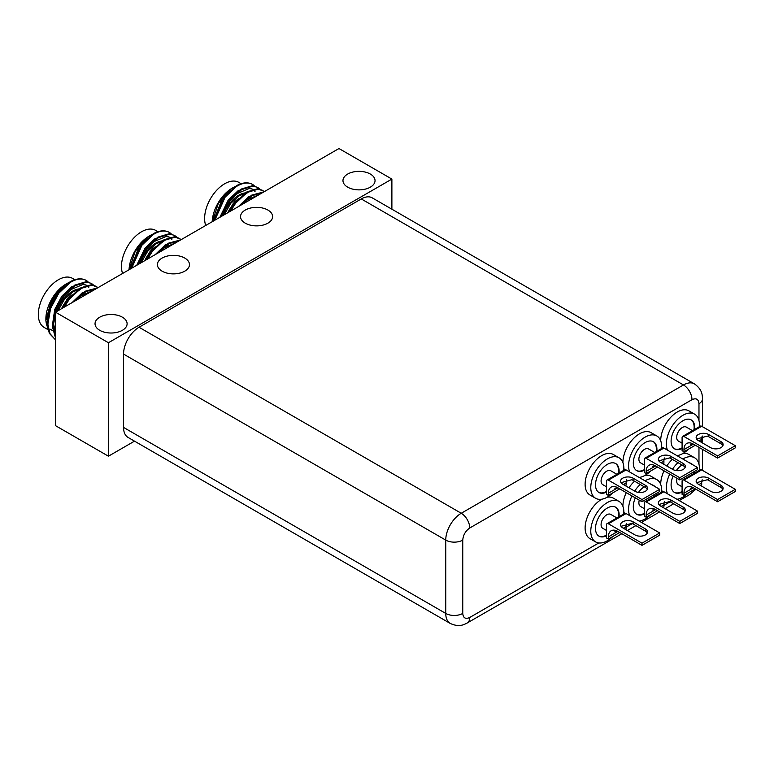 <?xml version="1.0" encoding="UTF-8"?>
<svg xmlns="http://www.w3.org/2000/svg" width="774" height="774" viewBox="0 0 774 774"><rect width="100%" height="100%" fill="white"/><g stroke="black" fill="none" stroke-linecap="round" stroke-linejoin="round"><path stroke-width="1.16" d="M267.92 210.064A16.031 9.259 0 0 0 250.447 208.061A16.031 9.259 0 0 0 240.55 216.614A16.031 9.259 0 0 0 245.242 223.164A16.031 9.259 0 0 0 262.715 225.166A16.031 9.259 0 0 0 272.612 216.614A16.031 9.259 0 0 0 267.92 210.064M184.773 258.071A16.031 9.259 0 0 0 167.3 256.068A16.031 9.259 0 0 0 157.393 264.621A16.031 9.259 0 0 0 162.095 271.161A16.031 9.259 0 0 0 179.568 273.174A16.031 9.259 0 0 0 189.466 264.621A16.031 9.259 0 0 0 184.773 258.071M122.408 317.205A16.031 9.259 0 0 0 104.935 315.202A16.031 9.259 0 0 0 95.038 323.755A16.031 9.259 0 0 0 99.73 330.304A16.031 9.259 0 0 0 117.203 332.307A16.031 9.259 0 0 0 127.11 323.755A16.031 9.259 0 0 0 122.408 317.205M370.349 174.063A16.031 9.259 0 0 0 352.867 172.06A16.031 9.259 0 0 0 342.969 180.613A16.031 9.259 0 0 0 347.671 187.153A16.031 9.259 0 0 0 365.144 189.166A16.031 9.259 0 0 0 375.042 180.613A16.031 9.259 0 0 0 370.349 174.063M391.886 209.203L391.886 179.084L108.428 342.737L108.428 456.205L134.512 441.151M391.886 179.084L338.973 148.531L55.515 312.193L108.428 342.737M55.515 312.193L55.515 425.661L108.428 456.205M224.315 214.737L230.739 203.339L239.195 195.832L243.733 193.926M234.841 186.718A29.393 16.97 120 0 0 232.955 187.705L232.2 188.14A28.328 16.36 120 0 0 212.192 221.732M212.308 221.664L218.384 203.233L230.933 188.991L222.912 197.118L213.489 220.987M232.2 188.14L232.955 187.705A29.393 16.97 120 0 0 230.933 188.991M214.804 220.222L225.099 197.186L236.476 186.457C243.21 182.48 248.764 181.929 253.156 184.822L254.53 186.031M214.011 220.677L224.45 196.809L236.505 185.673A33.408 19.292 -60 0 1 252.498 184.415A33.408 19.292 -60 0 1 252.518 184.425L253.156 184.822M242.475 204.249L252.227 195.551L263.47 192.126M240.666 205.294L251.569 195.174L263.924 191.865M230.623 211.089L235.606 203.243L246.974 192.523L258.352 189.108L264.505 191.526M229.414 211.786L234.948 202.865L246.316 192.145L257.694 188.721L263.034 190.491M221.906 216.12L230.352 200.214L241.73 189.495L253.098 186.07L257.781 187.463L259.9 189.088M220.948 216.672L229.694 199.837L241.072 189.108L252.44 185.692L257.781 187.463M241.111 183.699L238.808 182.374A28.328 16.36 120 0 0 224.644 183.777A28.328 16.36 120 0 0 205.739 225.457M234.425 186.998A28.328 16.36 120 0 0 232.577 187.927M219.874 217.3L228.166 200.156L238.121 190.685L248.067 187.647L252.779 189.253L249.383 188.411L235.693 194.226M259.445 194.448L246.19 200.282M249.838 190.955L233.409 203.185L227.788 212.724M260.277 193.974L258.564 193.713L248.618 196.751L238.353 206.629M255.023 191.468L253.321 189.659M141.158 262.734L147.592 251.337L156.048 243.839L160.586 241.933M151.694 234.725A29.393 16.97 120 0 0 149.808 235.712L149.053 236.147A28.328 16.36 120 0 0 129.045 269.739M129.161 269.671L135.237 251.24L147.776 236.999L139.765 245.126L130.332 268.994M149.053 236.147L149.808 235.712A29.393 16.97 120 0 0 147.776 236.999M131.657 268.23L141.952 245.194L153.329 234.464C160.063 230.488 165.617 229.936 169.999 232.829L171.373 234.029M130.864 268.684L141.294 244.816L153.358 233.671A33.408 19.292 -60 0 1 169.351 232.413A33.408 19.292 -60 0 1 169.371 232.423L169.999 232.829M159.328 252.256L169.08 243.558L180.323 240.133M157.509 253.301L168.422 243.181L180.777 239.872M147.476 259.096L152.449 251.25L163.827 240.53L175.205 237.105L181.358 239.534M146.267 259.793L151.801 250.873L163.169 240.143L174.547 236.728L179.878 238.498M138.759 264.127L147.205 248.222L158.573 237.492L169.951 234.077L174.634 235.47L176.753 237.096M137.801 264.679L146.547 247.844L157.925 237.115L169.293 233.7L174.634 235.47M157.954 231.707L155.661 230.381A28.328 16.36 120 0 0 141.497 231.784A28.328 16.36 120 0 0 122.592 273.464M151.278 235.006A28.328 16.36 120 0 0 149.43 235.935M169.622 237.26L166.236 236.418L152.536 242.223M176.298 242.456L163.043 248.29M166.691 238.963L150.262 251.192L144.641 260.732M177.13 241.972L175.417 241.72L165.472 244.758L155.206 254.627M171.867 239.476L170.174 237.666M169.632 237.25L164.92 235.654L154.964 238.692L145.019 248.164L136.717 265.298M58.011 310.742L64.435 299.344L72.901 291.846L77.439 289.94M68.538 282.723A29.393 16.97 120 0 0 66.651 283.719L65.906 284.145A28.328 16.36 120 0 0 65.906 284.155A28.328 16.36 120 0 0 45.879 318.849L45.879 320.61L51.258 300.757L64.629 284.996L56.618 293.133L49.449 306.562L47.204 322.119M45.889 319.691A28.328 16.36 120 0 0 47.475 326.986M48.539 331.446L45.869 320.61M65.906 284.155L66.651 283.719A29.393 16.97 120 0 0 64.629 284.996M55.515 339.854L49.942 333.623L47.872 324.142L50.6 308.429L58.805 293.201L70.182 282.471C76.907 278.485 82.47 277.943 86.852 280.827L88.226 282.036M55.447 339.815L49.284 333.246L47.214 323.764L49.942 308.042L58.147 292.814L70.202 281.678A33.408 19.292 -60 0 1 86.195 280.42A33.408 19.292 -60 0 1 86.214 280.43L86.852 280.827M76.171 300.264L85.924 291.566L97.176 288.141M74.362 301.309L85.266 291.188L97.621 287.88M64.319 307.104L69.302 299.257L80.68 288.528L92.048 285.113L98.201 287.541M63.12 307.8L68.644 298.88L80.022 288.151L91.39 284.735L96.731 286.506M55.515 337.3L53.116 327.17L55.515 312.425M55.612 312.135L64.058 296.229L75.426 285.5L86.804 282.084L91.487 283.468L93.596 285.103M55.515 338.054L52.458 326.792L55.186 311.08L63.4 295.852L74.768 285.122L86.146 281.707L91.487 283.468M74.807 279.704L72.514 278.379A28.328 16.36 120 0 0 58.35 279.782A28.328 16.36 120 0 0 39.842 304.753A28.328 16.36 120 0 0 44.186 327.45L47.456 329.347M68.131 283.013A28.328 16.36 120 0 0 66.274 283.942M52.458 325.148L54.693 309.59L61.862 296.161L71.818 286.699L81.773 283.661L86.485 285.258L83.089 284.416L69.389 290.231M54.306 316.634L53.667 324.209L55.515 332.549M93.151 290.463L79.886 296.297M83.544 286.97L67.115 299.199L61.494 308.739M93.973 289.979L92.27 289.728L82.315 292.756L72.059 302.634M52.835 330.73L50.087 329.144M88.72 287.483L87.027 285.674M123.54 427.403A21.914 12.655 120 0 0 128.078 437.436L450.284 623.457A21.914 12.655 -60 0 1 445.747 613.424L123.54 427.403L123.54 354.086L445.747 540.107L445.747 613.424A12.026 6.947 180 0 0 462.755 613.424L462.755 540.107A12.026 6.947 180 0 1 445.747 540.107A21.914 12.655 -60 0 1 461.246 513.268L139.039 327.247A21.914 12.655 120 0 0 123.54 354.086M361.274 198.937L683.481 384.959A21.914 12.655 -60 0 1 694.433 383.875L372.236 197.854A21.914 12.655 120 0 0 361.274 198.937L139.039 327.247M617.246 531.544L614.788 531.844M612.834 536.488A23.384 13.497 -60 0 1 607.319 540.765A23.384 13.497 -60 0 1 595.632 541.926A23.384 13.497 -60 0 1 592.042 523.185A23.384 13.497 -60 0 1 607.319 502.578A23.384 13.497 -60 0 1 619.016 501.417A23.384 13.497 -60 0 1 623.776 513.994M595.632 541.926L589.962 538.646A23.384 13.497 -60 0 1 586.373 519.905A23.384 13.497 -60 0 1 601.65 499.307A23.384 13.497 -60 0 1 601.814 499.211M607.155 497.218A23.384 13.497 -60 0 1 613.347 498.146L619.016 501.417M598.689 535.966A16.699 9.646 120 0 0 606.497 535.124M606.497 535.753A16.699 9.646 -60 0 1 598.97 536.14A16.699 9.646 -60 0 1 596.406 522.75A16.699 9.646 -60 0 1 607.319 508.034A16.699 9.646 -60 0 1 615.669 507.202A16.699 9.646 -60 0 1 619.026 516.732M616.917 517.951L610.763 514.4A8.021 4.625 120 0 0 606.758 514.797A8.021 4.625 120 0 0 601.514 521.86A8.021 4.625 120 0 0 602.743 528.284L606.497 530.451M626.611 523.418A13.361 7.711 -120 0 0 626.098 526.649L626.098 528.826L625.276 529.31M608.383 536.875A13.361 7.711 60 0 1 611.15 530.761A13.361 7.711 60 0 1 617.836 531.419L608.383 536.875L608.383 539.062L606.497 537.969L606.497 524.878A2.67 1.538 60 0 1 607.048 523.65A2.67 1.538 60 0 1 608.383 523.785L641.994 543.184L641.994 545.37L617.836 531.419M621.019 526.31L631.739 523.388A7.353 4.247 180 0 1 633.103 524.008L645.381 531.099A7.353 4.247 180 0 1 647.287 533.005M645.381 528.913A7.353 4.247 0 0 1 647.538 531.922A7.353 4.247 0 0 1 643 535.84A7.353 4.247 0 0 1 634.99 534.921L622.712 527.829A7.353 4.247 180 0 1 620.554 524.83A7.353 4.247 180 0 1 625.092 520.902A7.353 4.247 180 0 1 633.103 521.821L645.381 528.913L645.381 531.099M619.722 532.512L608.383 539.062M608.383 523.785L626.098 513.559A2.67 1.538 -120 0 0 624.763 513.423L607.048 523.65M626.098 513.559L659.709 532.957L659.709 535.144L641.994 545.37M659.709 532.957L641.994 543.184M618.368 517.119A16.699 9.646 120 0 0 615.388 507.047M617.246 487.901L614.788 488.201M612.834 492.844A23.384 13.497 -60 0 1 607.319 497.121A23.384 13.497 -60 0 1 595.632 498.282A23.384 13.497 -60 0 1 592.042 479.541A23.384 13.497 -60 0 1 607.319 458.934A23.384 13.497 -60 0 1 619.016 457.773A23.384 13.497 -60 0 1 623.776 470.35M595.632 498.282L589.962 495.002A23.384 13.497 -60 0 1 586.373 476.271A23.384 13.497 -60 0 1 601.65 455.663A23.384 13.497 -60 0 1 613.347 454.502L619.016 457.773M598.689 492.322A16.699 9.646 120 0 0 606.497 491.49M606.497 492.109A16.699 9.646 -60 0 1 598.97 492.496A16.699 9.646 -60 0 1 596.406 479.106A16.699 9.646 -60 0 1 607.319 464.39A16.699 9.646 -60 0 1 615.669 463.558A16.699 9.646 -60 0 1 619.026 473.098M616.917 474.307L610.763 470.756A8.021 4.625 120 0 0 606.758 471.153A8.021 4.625 120 0 0 601.514 478.216A8.021 4.625 120 0 0 602.743 484.64L606.497 486.807M626.611 479.774A13.361 7.711 -120 0 0 626.098 483.005L626.098 485.192L625.276 485.666M608.383 493.232A13.361 7.711 60 0 1 611.15 487.117A13.361 7.711 60 0 1 617.836 487.775L608.383 493.232L608.383 495.418L606.497 494.325L606.497 481.234A2.67 1.538 60 0 1 607.048 480.006A2.67 1.538 60 0 1 608.383 480.141L641.994 499.549L641.994 501.726L617.836 487.775M621.019 482.666L631.739 479.745A7.353 4.247 180 0 1 633.103 480.364L645.381 487.456A7.353 4.247 180 0 1 647.287 489.371M645.381 485.279A7.353 4.247 0 0 1 647.538 488.278A7.353 4.247 0 0 1 643 492.196A7.353 4.247 0 0 1 634.99 491.277L622.712 484.185A7.353 4.247 180 0 1 620.554 481.186A7.353 4.247 180 0 1 625.092 477.268A7.353 4.247 180 0 1 633.103 478.187L645.381 485.279L645.381 487.456M619.722 488.868L608.383 495.418M608.383 480.141L626.098 469.915A2.67 1.538 -120 0 0 624.763 469.779L607.048 480.006M626.098 469.915L659.709 489.313L659.709 491.5L641.994 501.726M659.709 489.313L641.994 499.549M618.368 473.475A16.699 9.646 120 0 0 615.388 463.403M655.036 466.083L652.579 466.383M629.688 471.985A23.384 13.497 -60 0 1 645.119 437.117A23.384 13.497 -60 0 1 656.807 435.956A23.384 13.497 -60 0 1 661.577 448.523M650.624 471.027A23.384 13.497 -60 0 1 645.119 475.304A23.384 13.497 -60 0 1 639.169 477.461M622.915 462.668A23.384 13.497 -60 0 1 639.45 433.837A23.384 13.497 -60 0 1 651.137 432.685L656.807 435.956M636.489 470.505A16.699 9.646 120 0 0 644.287 469.663M644.287 470.292A16.699 9.646 -60 0 1 636.76 470.669A16.699 9.646 -60 0 1 634.206 457.289A16.699 9.646 -60 0 1 645.119 442.573A16.699 9.646 -60 0 1 653.469 441.741A16.699 9.646 -60 0 1 656.816 451.271M654.717 452.49L648.554 448.939A8.021 4.625 120 0 0 644.549 449.336A8.021 4.625 120 0 0 639.314 456.399A8.021 4.625 120 0 0 640.543 462.823L644.287 464.99M664.402 457.956A13.361 7.711 -120 0 0 663.899 461.188L663.899 463.365L663.066 463.849M646.174 471.414A13.361 7.711 60 0 1 648.951 465.3A13.361 7.711 60 0 1 655.626 465.958L646.174 471.414L646.174 473.591L644.287 472.508L644.287 459.408A2.67 1.538 60 0 1 644.839 458.189A2.67 1.538 60 0 1 646.174 458.324L679.785 477.722L679.785 479.909L655.626 465.958M658.809 460.84L669.539 457.927A7.353 4.247 180 0 1 670.894 458.547L683.181 465.638A7.353 4.247 180 0 1 685.087 467.544M624.589 469.886A23.384 13.497 -60 0 1 623.854 468.299M683.181 463.452A7.353 4.247 0 0 1 685.329 466.451A7.353 4.247 0 0 1 680.791 470.379A7.353 4.247 0 0 1 672.79 469.45L660.503 462.359A7.353 4.247 180 0 1 658.355 459.359A7.353 4.247 180 0 1 662.883 455.441A7.353 4.247 180 0 1 670.894 456.36L683.181 463.452L683.181 465.638M657.513 467.051L646.174 473.591M646.174 458.324L663.899 448.088A2.67 1.538 -120 0 0 662.563 447.962L644.839 458.189M663.899 448.088L697.509 467.496L697.509 469.683L679.785 479.909M697.509 467.496L679.785 477.722M656.159 451.648A16.699 9.646 120 0 0 653.179 441.586M655.036 509.727L652.579 510.018M644.994 480.828A23.384 13.497 -60 0 1 645.119 480.76A23.384 13.497 -60 0 1 656.807 479.599A23.384 13.497 -60 0 1 661.577 492.167M650.624 514.671A23.384 13.497 -60 0 1 645.119 518.938A23.384 13.497 -60 0 1 639.169 521.096M644.955 475.391A23.384 13.497 -60 0 1 651.137 476.32L656.807 479.599M636.489 514.139A16.699 9.646 120 0 0 644.287 513.307M644.287 513.936A16.699 9.646 -60 0 1 636.76 514.313A16.699 9.646 -60 0 1 635.319 497.876M638.473 492.399A16.699 9.646 -60 0 1 644.21 486.778M664.402 501.591A13.361 7.711 -120 0 0 663.899 504.832L663.899 507.009L663.066 507.483M646.174 515.058A13.361 7.711 60 0 1 648.951 508.934A13.361 7.711 60 0 1 655.626 509.602L646.174 515.058L646.174 517.235L644.287 516.142L644.287 503.052A2.67 1.538 60 0 1 644.839 501.833A2.67 1.538 60 0 1 646.174 501.958L679.785 521.366L679.785 523.553L655.626 509.602M658.809 504.484L669.539 501.571A7.353 4.247 180 0 1 670.894 502.191L683.181 509.282A7.353 4.247 180 0 1 685.087 511.188M624.589 513.53A23.384 13.497 -60 0 1 623.854 511.933M622.915 506.312A23.384 13.497 -60 0 1 626.272 492.651M628.991 487.813A23.384 13.497 -60 0 1 634.525 481.186M683.181 507.096A7.353 4.247 0 0 1 685.329 510.095A7.353 4.247 0 0 1 680.791 514.013A7.353 4.247 0 0 1 672.79 513.094L660.503 506.002A7.353 4.247 180 0 1 658.355 503.003A7.353 4.247 180 0 1 662.883 499.085A7.353 4.247 180 0 1 670.894 500.004L683.181 507.096L683.181 509.282M657.513 510.695L646.174 517.235M646.174 501.958L663.899 491.732A2.67 1.538 -120 0 0 662.563 491.606L644.839 501.833M663.899 491.732L697.509 511.14L697.509 513.317L679.785 523.553M629.688 515.629A23.384 13.497 -60 0 1 631.942 495.921M634.661 491.084A23.384 13.497 -60 0 1 640.195 484.456M697.509 511.14L679.785 521.366M651.785 484.747A16.699 9.646 -60 0 1 653.469 485.385A16.699 9.646 -60 0 1 654.862 486.517M656.923 493.106A16.699 9.646 -60 0 1 656.816 494.915M656.159 495.292A16.699 9.646 120 0 0 656.342 493.444M654.291 486.188A16.699 9.646 120 0 0 653.179 485.23M639.276 500.159A8.021 4.625 120 0 0 640.543 506.467L644.287 508.634M692.836 487.901L690.379 488.201M682.794 459.001A23.384 13.497 -60 0 1 682.91 458.934A23.384 13.497 -60 0 1 694.607 457.773A23.384 13.497 -60 0 1 699.367 470.35M688.425 492.854A23.384 13.497 -60 0 1 682.91 497.121A23.384 13.497 -60 0 1 676.96 499.278M682.745 453.574A23.384 13.497 -60 0 1 688.937 454.502L694.607 457.773M674.28 492.322A16.699 9.646 120 0 0 682.087 491.49M682.087 492.109A16.699 9.646 -60 0 1 674.56 492.496A16.699 9.646 -60 0 1 673.119 476.058M676.273 470.582A16.699 9.646 -60 0 1 682 464.951M702.192 479.774A13.361 7.711 -120 0 0 701.689 483.005L701.689 485.192L700.867 485.666M683.974 493.232A13.361 7.711 60 0 1 686.741 487.117A13.361 7.711 60 0 1 693.427 487.775L683.974 493.232L683.974 495.418L682.087 494.325L682.087 481.234A2.67 1.538 60 0 1 682.639 480.006A2.67 1.538 60 0 1 683.974 480.141L717.585 499.549L717.585 501.726L693.427 487.775M696.61 482.666L707.33 479.745A7.353 4.247 180 0 1 708.694 480.364L720.971 487.456A7.353 4.247 180 0 1 722.877 489.371M662.38 491.703A23.384 13.497 -60 0 1 661.654 490.116M660.706 484.485A23.384 13.497 -60 0 1 664.063 470.824M666.791 465.996A23.384 13.497 -60 0 1 672.325 459.369M720.971 485.279A7.353 4.247 0 0 1 723.129 488.278A7.353 4.247 0 0 1 718.591 492.196A7.353 4.247 0 0 1 710.58 491.277L698.303 484.185A7.353 4.247 180 0 1 696.145 481.186A7.353 4.247 180 0 1 700.683 477.268A7.353 4.247 180 0 1 708.694 478.187L720.971 485.279L720.971 487.456M695.313 488.868L683.974 495.418M683.974 480.141L701.689 469.915A2.67 1.538 -120 0 0 700.354 469.779L682.639 480.006M701.689 469.915L735.3 489.323L735.3 491.5L717.585 501.726M667.478 493.802A23.384 13.497 -60 0 1 669.733 474.104M672.461 469.267A23.384 13.497 -60 0 1 677.995 462.639M735.3 489.323L717.585 499.549M689.586 462.92A16.699 9.646 -60 0 1 691.259 463.558A16.699 9.646 -60 0 1 692.653 464.7M694.723 471.289A16.699 9.646 -60 0 1 694.617 473.098M693.959 473.475A16.699 9.646 120 0 0 694.133 471.627M692.091 464.371A16.699 9.646 120 0 0 690.969 463.403M677.076 478.342A8.021 4.625 120 0 0 678.334 484.64L682.087 486.807M692.836 444.257L690.379 444.557M667.478 450.168A23.384 13.497 -60 0 1 682.91 415.29A23.384 13.497 -60 0 1 694.607 414.138A23.384 13.497 -60 0 1 699.367 426.706M688.425 449.21A23.384 13.497 -60 0 1 682.91 453.477A23.384 13.497 -60 0 1 676.96 455.634M660.706 440.841A23.384 13.497 -60 0 1 677.24 412.02A23.384 13.497 -60 0 1 688.937 410.859L694.607 414.138M674.28 448.678A16.699 9.646 120 0 0 682.087 447.846M682.087 448.465A16.699 9.646 -60 0 1 674.56 448.852A16.699 9.646 -60 0 1 671.996 435.472A16.699 9.646 -60 0 1 682.91 420.746A16.699 9.646 -60 0 1 691.259 419.924A16.699 9.646 -60 0 1 694.617 429.454M692.507 430.673L686.354 427.113A8.021 4.625 120 0 0 682.339 427.509A8.021 4.625 120 0 0 677.105 434.582A8.021 4.625 120 0 0 678.334 441.006L682.087 443.163M702.192 436.13A13.361 7.711 -120 0 0 701.689 439.361L701.689 441.548L700.867 442.022M683.974 449.597A13.361 7.711 60 0 1 686.741 443.473A13.361 7.711 60 0 1 693.427 444.141L683.974 449.597L683.974 451.774L682.087 450.681L682.087 437.591A2.67 1.538 60 0 1 682.639 436.372A2.67 1.538 60 0 1 683.974 436.497L717.585 455.905L717.585 458.082L693.427 444.141M696.61 439.022L707.33 436.11A7.353 4.247 180 0 1 708.694 436.72L720.971 443.812A7.353 4.247 180 0 1 722.877 445.727M662.38 448.059A23.384 13.497 -60 0 1 661.654 446.472M720.971 441.635A7.353 4.247 0 0 1 723.129 444.634A7.353 4.247 0 0 1 718.591 448.552A7.353 4.247 0 0 1 710.58 447.633L698.303 440.541A7.353 4.247 180 0 1 696.145 437.542A7.353 4.247 180 0 1 700.683 433.624A7.353 4.247 180 0 1 708.694 434.543L720.971 441.635L720.971 443.812M695.313 445.224L683.974 451.774M683.974 436.497L701.689 426.271A2.67 1.538 -120 0 0 700.354 426.135L682.639 436.372M701.689 426.271L735.3 445.679L735.3 447.856L717.585 458.082M735.3 445.679L717.585 455.905M693.959 429.831A16.699 9.646 120 0 0 690.969 419.769M248.454 197.36A20.308 11.726 120 0 0 247.912 197.206M223.318 215.307A24.391 14.077 -60 0 1 238.818 195.174A24.391 14.077 -60 0 1 245.135 192.91M234.174 202.198L238.402 198.763M236.002 201.521A20.308 11.726 120 0 0 227.866 212.686M165.307 245.368A20.308 11.726 120 0 0 164.765 245.213M140.171 263.315A24.391 14.077 -60 0 1 155.671 243.181A24.391 14.077 -60 0 1 161.989 240.917M151.027 250.205L155.255 246.771M152.855 249.528A20.308 11.726 120 0 0 144.719 260.693M82.16 293.375A20.308 11.726 120 0 0 81.609 293.22M55.515 324.2A24.391 14.077 -60 0 1 55.515 317.63M57.024 311.322A24.391 14.077 -60 0 1 72.524 291.188A24.391 14.077 -60 0 1 78.842 288.925M67.88 298.213L72.108 294.778M69.708 297.535A20.308 11.726 120 0 0 61.562 308.691M683.481 384.959L461.246 513.268A12.026 6.947 -120 0 1 469.75 527.994L691.985 399.694A12.026 6.947 -120 0 0 683.481 384.959M702.492 426.735L702.492 398.813A12.026 6.947 180 0 1 698.97 403.728L698.97 420.582M698.97 447.343L698.97 464.226M691.84 490.88A12.026 6.947 60 0 1 689.489 494.663L695.903 489.216M670.1 501.794L663.899 505.374M632.31 523.611L626.098 527.191M598.805 542.951L469.75 617.468A12.026 6.947 60 0 1 467.254 622.973C463.732 624.753 459.137 627.453 450.284 623.457M469.75 617.468C465.532 619.384 463.2 618.039 462.755 613.424M462.755 540.107C463.2 534.979 465.532 530.945 469.75 527.994M691.985 399.694C696.194 397.768 698.525 399.113 698.97 403.728M626.098 526.649L623.38 528.216M633.103 524.008L633.103 521.821M626.098 483.005L623.38 484.572M633.103 480.364L633.103 478.187M663.899 461.188L661.18 462.755M670.894 458.547L670.894 456.36M663.899 504.832L661.18 506.399M670.894 502.191L670.894 500.004M701.689 483.005L698.97 484.572M708.694 480.364L708.694 478.187M701.689 439.361L698.97 440.928M708.694 436.72L708.694 434.543M702.492 436.052L702.492 442.97M702.492 449.375L702.492 470.379M689.489 494.663L679.233 500.584M673.68 503.797L665.176 508.702M659.622 511.904L641.433 522.411M635.88 525.614L627.375 530.519M621.832 533.731L467.254 622.973M702.492 398.813C702.289 394.875 702.318 389.545 694.433 383.875M654.717 496.134L653.198 495.263M692.507 474.307L690.998 473.436"/></g></svg>
